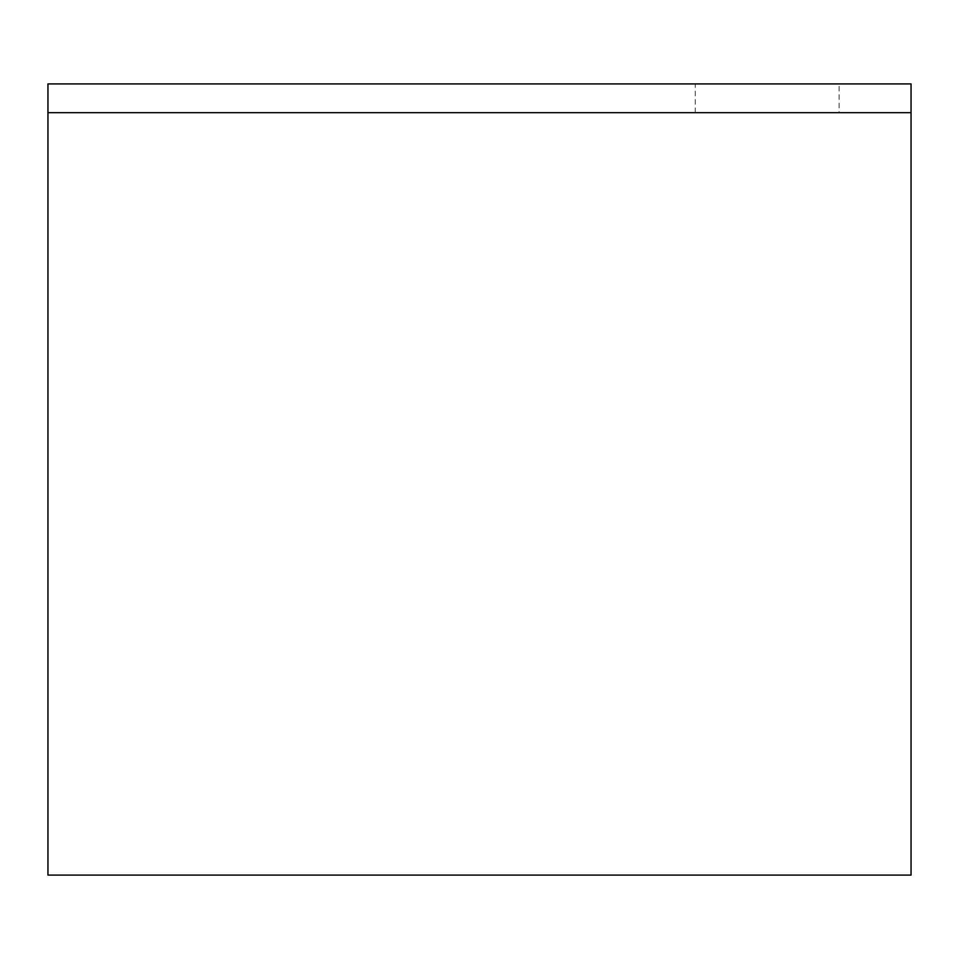 <?xml version="1.0" encoding="UTF-8"?>
<svg xmlns="http://www.w3.org/2000/svg" width="959" height="959" viewBox="0 0 959 959"><rect width="100%" height="100%" fill="white"/><g stroke="black" fill="none" stroke-linecap="round" stroke-linejoin="round"><path stroke-width="0.72" stroke-dasharray="4.79 3.6" d="M695.275 112.683L695.275 83.912L47.95 83.912L47.95 112.683L47.95 83.912L47.95 112.683L911.05 112.683L47.95 112.683L911.05 112.683L47.95 112.683L911.05 112.683L911.05 83.912L47.95 83.912L911.05 83.912L911.05 112.683L911.05 83.912L839.125 83.912L839.125 112.683M911.05 112.683L911.05 875.087L47.95 875.087L47.95 112.683M695.275 83.912L839.125 83.912"/><path stroke-width="1.44" d="M911.05 112.683L47.95 112.683L47.95 83.912L911.05 83.912L911.05 875.087L47.95 875.087L47.95 112.683"/></g></svg>
